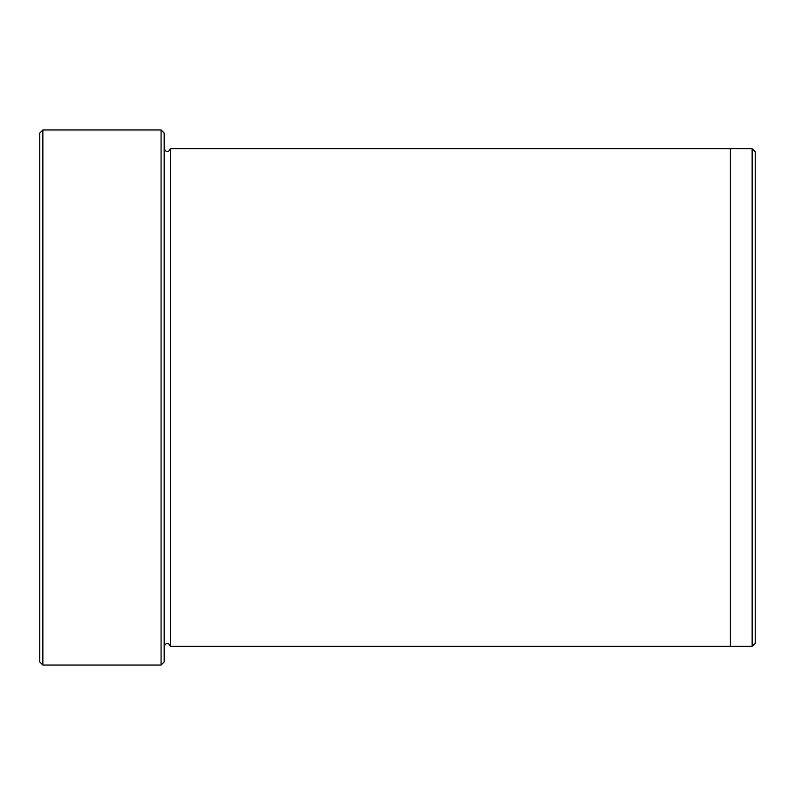 <?xml version="1.0" encoding="UTF-8"?>
<svg xmlns="http://www.w3.org/2000/svg" width="795" height="795" viewBox="0 0 795 795"><rect width="100%" height="100%" fill="white"/><g stroke="black" fill="none" stroke-linecap="round" stroke-linejoin="round"><path stroke-width="1.19" d="M42.86 665.037L39.75 661.927L39.75 133.073L42.86 129.963L161.077 129.963L161.077 665.037L42.86 665.037L42.86 129.963M161.077 129.963L164.187 133.073L164.187 661.927L161.077 665.037M730.367 646.365L730.367 148.635L752.14 148.635L752.14 646.365L170.408 646.365L170.408 148.635L730.367 148.635M752.14 148.635L755.25 151.746L755.25 643.254L752.14 646.365M164.187 646.365C166.254 642.36 168.331 642.36 170.408 646.365M170.408 148.635C168.331 152.64 166.254 152.64 164.187 148.635"/></g></svg>
